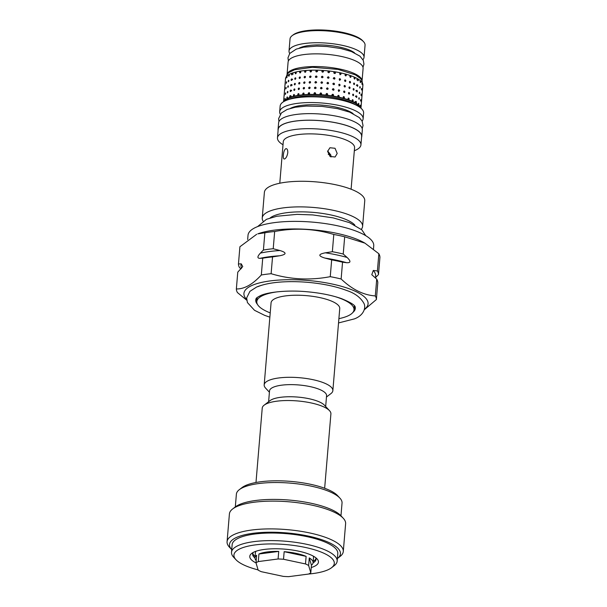 <?xml version="1.0" encoding="UTF-8"?>
<svg xmlns="http://www.w3.org/2000/svg" width="607" height="607" viewBox="0 0 607 607"><rect width="100%" height="100%" fill="white"/><g stroke="black" fill="none" stroke-linecap="round" stroke-linejoin="round"><path stroke-width="0.91" d="M354.329 150.733A41.875 12.269 -175.2 0 0 357.083 149.466A41.875 12.269 -175.2 0 0 360.937 144.891A41.875 12.269 -175.2 0 0 328.69 130.126A41.875 12.269 -175.2 0 0 281.329 133.305A41.875 12.269 -175.2 0 0 277.475 137.88A41.875 12.269 -175.2 0 0 283.014 144.747M277.475 137.88L278.181 129.45A41.875 12.269 4.8 0 1 282.035 124.875A41.875 12.269 4.8 0 1 329.404 121.696A41.875 12.269 4.8 0 1 361.643 136.461L360.937 144.891M361.567 137.432A42.012 12.307 -175.2 0 0 361.78 136.469A42.012 12.307 -175.2 0 0 329.426 121.658A42.012 12.307 -175.2 0 0 281.921 124.852A42.012 12.307 -175.2 0 0 278.052 129.443A42.012 12.307 -175.2 0 0 278.105 130.429M279.781 183.231L283.272 141.75A35.783 10.486 4.8 0 1 286.565 137.835A35.783 10.486 4.8 0 1 327.029 135.118A35.783 10.486 4.8 0 1 354.579 147.736L351.096 189.217M285.647 148.783C287.088 148.351 287.801 149.648 287.794 152.66C287.286 155.779 286.284 157.85 284.797 158.882C283.59 159.36 283.112 158.116 283.355 155.149C283.628 151.985 284.387 149.861 285.647 148.783L286.36 148.654M337.204 153.457L335.102 157.001L330.049 156.447L327.613 151.409L329.927 147.751L335.034 148.275L337.204 153.457M284.797 158.882L284.152 159.026M262.239 217.959L264.386 192.358A50.358 14.758 4.8 0 1 335.679 184.756A50.358 14.758 4.8 0 1 364.754 200.78L362.607 226.388A50.358 14.758 -175.2 0 0 333.524 210.363A50.358 14.758 -175.2 0 0 262.239 217.959A50.358 14.758 -175.2 0 0 263.059 221.077M361.279 229.325A50.358 14.758 -175.2 0 0 362.607 226.388M270.145 217.936A44.531 13.05 4.8 0 1 330.815 214.939A44.531 13.05 4.8 0 1 354.814 225.045M247.664 239.515L248.02 235.258A63.082 18.483 4.8 0 1 337.317 225.736A63.082 18.483 4.8 0 1 373.745 245.812L373.472 249.045M364.928 243.149L364.344 242.808A63.082 18.483 -175.2 0 0 336.68 233.316A63.082 18.483 -175.2 0 0 257.793 233.862L264.857 232.785A70.237 20.577 4.8 0 1 274.668 231.502C294.812 227.655 314.525 228.642 333.797 234.469A70.237 20.577 4.8 0 1 339.343 235.569A70.237 20.577 4.8 0 1 344.677 236.791L364.928 243.149L378.851 253.734A70.237 20.577 4.8 0 1 379.929 257.338L378.48 274.569A70.237 20.577 -175.2 0 0 377.402 270.965L373.297 270.449L371.788 274.698L376.719 279.129L375.308 295.928C363.494 295.116 352.106 289.471 341.134 278.992L342.545 262.194L346.65 262.71A67.589 19.803 -175.2 0 0 324.897 258.066C318.015 255.964 318.159 254.219 325.337 252.816A67.589 19.803 4.8 0 1 347.09 257.459C351.005 261.222 350.861 262.975 346.65 262.71M264.857 232.785L263.415 250.023L260.38 253.111C257.269 256.518 257.118 258.271 259.94 258.354L262.725 258.187L261.313 274.986C252.588 284.486 244.272 289.137 236.358 288.955L237.769 272.156L242.754 266.579L241.237 263.825L238.452 263.992L239.902 246.761L256.693 234.272M236.358 288.955A70.237 20.577 -175.2 0 0 237.436 292.559L246.745 300.207M238.452 263.992A70.237 20.577 -175.2 0 0 239.53 267.596L240.964 268.916M274.668 231.502L273.218 248.741L279.986 250.539C286.868 252.649 286.724 254.394 279.546 255.79L272.535 256.905L271.124 273.704A70.237 20.577 -175.2 0 0 261.313 274.986M324.897 258.066L331.665 259.872L330.254 276.671C310.109 280.517 290.396 279.531 271.124 273.704M333.797 234.469L332.355 251.708L325.337 252.816M331.665 259.872A70.237 20.577 4.8 0 1 337.211 260.972A70.237 20.577 4.8 0 1 342.545 262.194M347.09 257.459L343.228 254.03L344.677 236.791M378.851 253.734L377.402 270.965M378.48 274.569L375.285 277.816M364.261 309.782L376.386 299.532L377.797 282.733A70.237 20.577 4.8 0 0 376.719 279.129M364.382 309.335A62.286 18.248 -175.2 0 0 332.105 284.008A62.286 18.248 -175.2 0 0 265.176 281.694A62.286 18.248 -175.2 0 0 246.654 299.448M341.134 278.992A70.237 20.577 -175.2 0 0 335.808 277.771A70.237 20.577 -175.2 0 0 330.254 276.671M376.386 299.532A70.237 20.577 -175.2 0 0 375.308 295.928M257.747 286.724A55.867 16.366 4.8 0 1 298.538 281.769A55.867 16.366 4.8 0 1 316.171 283.249C327.947 284.82 338.107 287.225 346.635 290.472C354.776 293.128 360.528 297.422 363.912 303.348C365.968 307.043 364.428 314.987 354.579 318.834L338.539 322.939M257.497 304.433A49.964 14.636 4.8 0 1 255.744 300.063A49.964 14.636 4.8 0 1 256.086 298.697C255.957 298.234 257.421 297.218 260.479 295.639C267.156 292.248 287.141 289.82 307.271 291.77C320.579 292.991 332.006 295.29 341.551 298.652C350.467 302.347 355.019 305.131 355.209 307.021A49.964 14.636 4.8 0 1 355.315 308.424A49.964 14.636 4.8 0 1 352.864 312.446M354.086 308.826A49.964 14.636 -175.2 0 0 355.201 307.127A49.964 14.636 -175.2 0 0 355.224 307.074M256.063 298.75A49.964 14.636 -175.2 0 0 256.078 298.803A49.964 14.636 -175.2 0 0 256.89 300.662M338.903 318.652A48.772 14.287 -175.2 0 0 354.01 309.767A48.772 14.287 -175.2 0 0 334.973 296.58M277.778 291.777A48.772 14.287 -175.2 0 0 256.814 301.611A48.772 14.287 -175.2 0 0 270.229 312.886M264.182 384.876L271.071 302.802A34.455 10.099 4.8 0 1 319.851 297.605A34.455 10.099 4.8 0 1 339.745 308.568L332.856 390.642A34.455 10.099 -175.2 0 0 312.954 379.678A34.455 10.099 -175.2 0 0 264.182 384.876A34.455 10.099 -175.2 0 0 265.578 388.101L269.417 392.236M326.467 397.024L330.944 393.586A34.455 10.099 -175.2 0 0 332.856 390.642M268.62 401.728L269.523 390.923A28.628 8.384 4.8 0 1 310.048 386.606A28.628 8.384 4.8 0 1 326.574 395.711L325.671 406.523M329.51 410.658L324.404 405.157A28.628 8.384 -175.2 0 0 309.031 398.723A28.628 8.384 -175.2 0 0 270.092 400.597L264.144 405.165A34.455 10.099 4.8 0 1 311.004 402.911A34.455 10.099 4.8 0 1 329.51 410.658A34.455 10.099 4.8 0 1 330.906 413.875L324.654 488.256M255.987 482.489L262.232 408.109A34.455 10.099 4.8 0 1 264.144 405.165M235.319 506.906L236.381 494.189A53.014 15.532 4.8 0 1 239.325 489.659L242.034 487.58A50.358 14.758 4.8 0 1 243.87 486.382A50.358 14.758 4.8 0 1 293.105 481.617A50.358 14.758 4.8 0 1 337.568 495.6L339.89 498.104A53.014 15.532 4.8 0 1 342.037 503.059L340.967 515.783M239.325 489.659A53.014 15.532 4.8 0 1 241.267 488.392A53.014 15.532 4.8 0 1 293.09 483.377A53.014 15.532 4.8 0 1 339.89 498.104M227.071 541.725L229.408 513.947A58.31 17.087 4.8 0 1 232.64 508.962L235.341 506.883A55.662 16.306 4.8 0 1 237.383 505.563A55.662 16.306 4.8 0 1 291.8 500.297A55.662 16.306 4.8 0 1 340.937 515.753L343.259 518.249A58.31 17.087 4.8 0 1 345.618 523.704L343.289 551.482A58.31 17.087 -175.2 0 0 298.386 530.928A58.31 17.087 -175.2 0 0 232.443 535.351A58.31 17.087 -175.2 0 0 227.071 541.725A58.31 17.087 -175.2 0 0 229.431 547.18L231.73 549.646A55.662 16.306 -175.2 0 1 234.628 538.386A55.662 16.306 -175.2 0 1 305.761 535.556A55.662 16.306 -175.2 0 1 337.378 558.523L340.057 556.467A58.31 17.087 -175.2 0 0 343.289 551.482M232.64 508.962A58.31 17.087 4.8 0 1 234.772 507.573A58.31 17.087 4.8 0 1 291.777 502.057A58.31 17.087 4.8 0 1 343.259 518.249M231.51 552.271L232.14 544.691A53.014 15.532 4.8 0 1 237.026 538.902A53.014 15.532 4.8 0 1 296.975 534.873A53.014 15.532 4.8 0 1 337.796 553.569L337.158 561.141A53.014 15.532 -175.2 0 0 296.337 542.453A53.014 15.532 -175.2 0 0 236.389 546.475A53.014 15.532 -175.2 0 0 231.51 552.271A53.014 15.532 -175.2 0 0 233.649 557.226L235.971 559.722A50.358 14.758 -175.2 0 0 258.096 569.89M308.561 574.032A50.358 14.758 -175.2 0 0 329.669 568.949A50.358 14.758 -175.2 0 0 331.513 567.75L334.214 565.671A53.014 15.532 -175.2 0 0 337.158 561.141M331.513 567.75A50.358 14.758 -175.2 0 0 302.969 546.96A50.358 14.758 -175.2 0 0 238.574 549.51A50.358 14.758 -175.2 0 0 235.971 559.722M256.01 562.894A34.455 10.099 4.8 0 1 251.693 553.402A34.455 10.099 4.8 0 1 298.561 551.148A34.455 10.099 4.8 0 1 317.059 558.895A34.455 10.099 4.8 0 1 315.283 565.876A34.455 10.099 4.8 0 1 311.239 567.53M315.632 557.621A31.807 9.317 4.8 0 1 316.027 559.366A31.807 9.317 4.8 0 1 313.068 562.864M313.197 561.338A31.807 9.317 -175.2 0 0 315.981 558.599M252.808 553.296A31.807 9.317 -175.2 0 0 255.092 556.46M256.01 551.255A29.159 8.544 -175.2 0 0 255.403 552.749L254.978 557.803A29.159 8.544 -175.2 0 0 256.192 560.564M311.437 565.2L310.799 572.773L308.629 565.496L309.267 557.924L311.437 565.2A29.159 8.544 -175.2 0 0 313.091 562.681L313.516 557.628A29.159 8.544 -175.2 0 0 313.166 556.05M254.97 557.985A31.807 9.317 4.8 0 1 252.633 554.047A31.807 9.317 4.8 0 1 253.316 552.385M254.978 557.803A29.159 8.544 -175.2 0 1 256.632 555.284L256.002 562.856L258.172 570.132A29.159 8.544 -175.2 0 0 261.306 571.688L283.279 576.377A29.159 8.544 -175.2 0 0 288.704 576.65L308.508 574.063A29.159 8.544 -175.2 0 0 310.799 572.773M258.294 561.574L258.923 554.001L278.727 551.406L278.089 558.986L258.294 561.574A29.159 8.544 -175.2 0 0 256.002 562.856M278.727 551.406A29.159 8.544 -175.2 0 0 258.923 554.001M284.159 551.68L306.125 556.369A29.159 8.544 -175.2 0 0 296.254 553.402A29.159 8.544 -175.2 0 0 284.159 551.68L283.522 559.259A29.159 8.544 -175.2 0 0 278.089 558.986M306.125 556.369L305.488 563.941A29.159 8.544 -175.2 0 1 308.629 565.496M313.091 562.681A29.159 8.544 -175.2 0 0 309.267 557.924M283.522 559.259L305.488 563.941M262.725 258.187A70.237 20.577 4.8 0 1 272.535 256.905M332.355 251.708A70.237 20.577 4.8 0 1 343.228 254.03M273.218 248.741A70.237 20.577 -175.2 0 0 263.415 250.023M328.243 154.368A21.207 6.214 4.8 0 1 330.861 155.089L327.674 150.953M330.974 156.993L330.861 155.089M289.023 51.018L290.04 38.894A37.634 11.025 4.8 0 1 292.134 35.676L293.211 34.849A36.579 10.721 4.8 0 1 294.554 33.977A36.579 10.721 4.8 0 1 330.314 30.517A36.579 10.721 4.8 0 1 362.607 40.677L363.532 41.678A37.634 11.025 4.8 0 1 365.057 45.199L364.033 57.316A37.634 11.025 -175.2 0 0 335.056 44.045A37.634 11.025 -175.2 0 0 292.491 46.906A37.634 11.025 -175.2 0 0 289.023 51.018A37.634 11.025 -175.2 0 0 289.721 53.484M292.134 35.676A37.634 11.025 4.8 0 1 293.507 34.781A37.634 11.025 4.8 0 1 330.307 31.223A37.634 11.025 4.8 0 1 363.532 41.678M362.94 59.63A37.634 11.025 -175.2 0 0 364.033 57.316M299.137 48.188A30.479 8.93 4.8 0 1 327.279 45.267A30.479 8.93 4.8 0 1 354.534 52.839M287.05 74.57L288.09 62.126A37.634 11.025 4.8 0 1 291.557 58.014A37.634 11.025 4.8 0 1 334.123 55.161A37.634 11.025 4.8 0 1 363.1 68.432L362.06 80.868M362.045 80.845A37.634 11.025 -175.2 0 0 332.598 67.787A37.634 11.025 -175.2 0 0 290.487 70.708A37.634 11.025 -175.2 0 0 287.058 74.547M357.796 106.013L354.351 104.032A37.634 11.025 -175.2 0 0 290.783 98.698L287.058 100.072A41.875 12.269 4.8 0 1 357.796 106.013A41.875 12.269 4.8 0 1 363.616 113.039L363.13 118.782A41.875 12.269 -175.2 0 0 330.883 104.017A41.875 12.269 -175.2 0 0 283.522 107.196A41.875 12.269 -175.2 0 0 279.668 111.779A41.875 12.269 -175.2 0 0 280.282 114.253M333.987 84.646L334.1 83.637M339.275 90.39L338.289 90.231M279.668 111.779L280.153 106.028A41.875 12.269 4.8 0 1 284.008 101.452A41.875 12.269 4.8 0 1 287.058 100.072M362.113 121.119A41.875 12.269 -175.2 0 0 363.13 118.782M290.434 108.35A34.72 10.175 4.8 0 1 322.249 105.14A34.72 10.175 4.8 0 1 353.092 113.608M278.052 129.443L278.605 122.88A42.012 12.307 4.8 0 1 282.467 118.282A42.012 12.307 4.8 0 1 329.98 115.095A42.012 12.307 4.8 0 1 362.326 129.906L361.78 136.469M360.657 107.947A38.833 11.381 -175.2 0 0 338.433 97.082A38.833 11.381 -175.2 0 0 283.917 101.498M285.229 100.83A38.036 11.146 4.8 0 1 338.099 97.264A38.036 11.146 4.8 0 1 359.473 107.06M283.575 101.703L285.502 78.698A38.833 11.381 4.8 0 1 340.466 72.84A38.833 11.381 4.8 0 1 362.895 85.192L360.96 108.198M341.104 74.001L340.451 73.09L339.662 73.697L340.322 74.608L341.104 74.001L340.322 74.608M340.633 79.555L339.981 78.644L339.199 79.251L339.852 80.162L340.633 79.555L339.852 80.162M340.17 85.117L339.518 84.198L338.729 84.805L339.389 85.716L340.17 85.117L339.389 85.716M339.7 90.671L339.047 89.76L338.266 90.36L338.918 91.27L339.7 90.671L338.918 91.27M339.237 96.225L338.585 95.314L337.796 95.921L338.456 96.832L339.237 96.225L338.456 96.832M362.811 85.731L362.751 85.261L362.811 85.731M362.349 91.285L362.288 90.815L362.349 91.285M361.878 96.847L361.818 96.369L361.878 96.847M361.415 102.401L361.355 101.93L361.415 102.401M360.945 107.955L360.892 107.485L360.945 107.955M362.235 83.903C362.227 82.764 362.121 82.605 361.931 83.425C361.954 84.563 362.06 84.722 362.235 83.903C362.227 82.764 362.121 82.605 361.931 83.425C361.954 84.563 362.06 84.722 362.235 83.903M361.772 89.464C361.757 88.326 361.658 88.159 361.461 88.979C361.491 90.117 361.59 90.276 361.772 89.464C361.757 88.326 361.658 88.159 361.461 88.979C361.491 90.117 361.59 90.276 361.772 89.464M361.302 95.018C361.294 93.88 361.188 93.721 360.998 94.533C361.021 95.671 361.127 95.83 361.302 95.018C361.294 93.88 361.188 93.721 360.998 94.533C361.021 95.671 361.127 95.83 361.302 95.018M360.839 100.572C360.824 99.434 360.725 99.275 360.528 100.087C360.558 101.225 360.657 101.392 360.839 100.572C360.824 99.434 360.725 99.275 360.528 100.087C360.558 101.225 360.657 101.392 360.839 100.572M360.368 106.126C360.361 104.988 360.255 104.829 360.065 105.648C360.088 106.786 360.194 106.946 360.368 106.126C360.361 104.988 360.255 104.829 360.065 105.648C360.088 106.786 360.194 106.946 360.368 106.126M360.717 82.051C360.626 80.913 360.444 80.754 360.171 81.573C360.277 82.711 360.459 82.871 360.717 82.051C360.626 80.913 360.444 80.754 360.171 81.573C360.277 82.711 360.459 82.871 360.717 82.051M360.255 87.613C360.156 86.475 359.974 86.308 359.708 87.127C359.814 88.265 359.997 88.425 360.255 87.613C360.156 86.475 359.974 86.308 359.708 87.127C359.814 88.265 359.997 88.425 360.255 87.613M359.784 93.167C359.693 92.029 359.511 91.869 359.238 92.681C359.344 93.819 359.526 93.979 359.784 93.167C359.693 92.029 359.511 91.869 359.238 92.681C359.344 93.819 359.526 93.979 359.784 93.167M359.321 98.721C359.223 97.583 359.048 97.424 358.775 98.243C358.881 99.381 359.063 99.54 359.321 98.721C359.223 97.583 359.048 97.424 358.775 98.243C358.881 99.381 359.063 99.54 359.321 98.721M358.851 104.275C358.76 103.137 358.578 102.978 358.305 103.797C358.411 104.935 358.593 105.094 358.851 104.275C358.76 103.137 358.578 102.978 358.305 103.797C358.411 104.935 358.593 105.094 358.851 104.275M358.297 80.223C358.13 79.092 357.872 78.933 357.531 79.76C357.713 80.89 357.971 81.05 358.297 80.223L357.986 80.784M357.849 79.198L357.531 79.76M357.834 85.784C357.667 84.646 357.409 84.494 357.06 85.314C357.242 86.444 357.5 86.604 357.834 85.784L357.523 86.338M357.386 84.752L357.06 85.314M357.364 91.338C357.197 90.2 356.939 90.048 356.597 90.868C356.779 91.998 357.037 92.158 357.364 91.338L357.053 91.892M356.916 90.314L356.597 90.868M356.901 96.892C356.734 95.762 356.476 95.603 356.127 96.422C356.309 97.56 356.567 97.712 356.901 96.892L356.59 97.454M356.453 95.868L356.127 96.422M356.43 102.446C356.263 101.316 356.005 101.157 355.664 101.984C355.846 103.114 356.104 103.266 356.43 102.446L356.119 103.008M355.983 101.422L355.664 101.984M355.042 78.462C354.799 77.339 354.473 77.188 354.056 78.022C354.313 79.145 354.64 79.289 355.042 78.462L354.678 79.031M354.435 77.453L354.056 78.022M354.571 84.016C354.336 82.893 354.01 82.749 353.593 83.576C353.843 84.699 354.169 84.851 354.571 84.016L354.207 84.585M353.964 83.015L353.593 83.576M354.109 89.578C353.866 88.447 353.54 88.303 353.13 89.13C353.38 90.253 353.706 90.405 354.109 89.578L353.744 90.139M353.502 88.569L353.13 89.13M353.638 95.132C353.403 94.002 353.077 93.857 352.659 94.692C352.91 95.815 353.236 95.959 353.638 95.132L353.274 95.694M353.031 94.123L352.659 94.692M353.175 100.686C352.933 99.563 352.606 99.411 352.197 100.246C352.447 101.369 352.773 101.513 353.175 100.686L352.811 101.248M352.568 99.677L352.197 100.246M351.013 76.816C350.717 75.7 350.33 75.564 349.852 76.406C350.163 77.521 350.55 77.65 351.013 76.816L350.626 77.385M350.254 75.837L349.852 76.406M350.55 82.37C350.254 81.255 349.86 81.118 349.389 81.96C349.7 83.076 350.087 83.212 350.55 82.37L350.163 82.939M349.784 81.391L349.389 81.96M350.08 87.924C349.784 86.809 349.397 86.672 348.919 87.514C349.23 88.63 349.617 88.766 350.08 87.924L349.693 88.493M349.321 86.945L348.919 87.514M349.617 93.478C349.321 92.363 348.934 92.234 348.456 93.076C348.767 94.184 349.154 94.32 349.617 93.478L349.23 94.047M348.85 92.507L348.456 93.076M349.154 99.04C348.85 97.924 348.464 97.788 347.986 98.63C348.297 99.738 348.684 99.874 349.154 99.04L348.759 99.601M348.388 98.061L347.986 98.63M346.331 75.314C345.982 74.213 345.542 74.092 345.019 74.949C345.375 76.05 345.815 76.171 346.331 75.314L345.944 75.883M345.406 74.388L345.019 74.949M345.869 80.868C345.512 79.767 345.072 79.646 344.548 80.511C344.913 81.604 345.353 81.725 345.869 80.868L345.482 81.437M344.943 79.942L344.548 80.511M345.398 86.429C345.049 85.329 344.609 85.208 344.086 86.065C344.442 87.158 344.882 87.279 345.398 86.429L345.019 86.991M344.473 85.496L344.086 86.065M344.935 91.983C344.579 90.883 344.139 90.762 343.615 91.619C343.979 92.719 344.419 92.833 344.935 91.983L344.548 92.545M344.01 91.05L343.615 91.619M344.465 97.537C344.116 96.437 343.676 96.316 343.152 97.173C343.509 98.273 343.949 98.395 344.465 97.537L344.086 98.099M343.539 96.604L343.152 97.173M338.585 95.314L337.796 95.921M339.047 89.76L338.266 90.36M339.518 84.198L338.729 84.805M339.981 78.644L339.199 79.251M340.451 73.09L339.662 73.697M283.924 100.641L283.735 101.096L283.924 100.641M284.387 95.087L284.197 95.534L284.387 95.087M284.858 89.532L284.668 89.98L284.858 89.532M285.32 83.978L285.131 84.426L285.32 83.978M285.791 78.424L285.601 78.872L285.791 78.424M285.237 98.994C285.169 98.159 285.024 98.296 284.804 99.411C284.858 100.254 285.002 100.109 285.237 98.994C285.169 98.159 285.024 98.296 284.804 99.411C284.858 100.254 285.002 100.109 285.237 98.994M285.707 93.44C285.631 92.598 285.487 92.742 285.275 93.857C285.328 94.692 285.472 94.555 285.707 93.44C285.631 92.598 285.487 92.742 285.275 93.857C285.328 94.692 285.472 94.555 285.707 93.44M286.17 87.886C286.102 87.044 285.958 87.18 285.738 88.303C285.791 89.138 285.935 89.001 286.17 87.886C286.102 87.044 285.958 87.18 285.738 88.303C285.791 89.138 285.935 89.001 286.17 87.886M286.641 82.332C286.565 81.49 286.421 81.626 286.208 82.749C286.261 83.584 286.405 83.447 286.641 82.332C286.565 81.49 286.421 81.626 286.208 82.749C286.261 83.584 286.405 83.447 286.641 82.332M287.103 76.77C287.035 75.936 286.891 76.072 286.671 77.188C286.724 78.03 286.868 77.886 287.103 76.77C287.035 75.936 286.891 76.072 286.671 77.188C286.724 78.03 286.868 77.886 287.103 76.77M287.468 97.499C287.323 96.65 287.096 96.771 286.8 97.871C286.936 98.729 287.157 98.6 287.468 97.499L287.293 96.908M286.8 97.871L286.959 98.463M287.938 91.945C287.786 91.088 287.566 91.217 287.27 92.317C287.399 93.167 287.619 93.046 287.938 91.945L287.764 91.354M287.27 92.317L287.43 92.909M288.401 86.391C288.257 85.534 288.029 85.663 287.733 86.763C287.87 87.613 288.09 87.491 288.401 86.391L288.226 85.799M287.733 86.763L287.893 87.355M288.871 80.837C288.72 79.98 288.5 80.101 288.204 81.209C288.333 82.059 288.553 81.937 288.871 80.837L288.697 80.238M288.204 81.209L288.363 81.793M289.334 75.276C289.19 74.426 288.962 74.547 288.666 75.655C288.803 76.505 289.023 76.376 289.334 75.276L289.16 74.684M288.666 75.655L288.826 76.239M290.556 96.194C290.336 95.322 290.04 95.428 289.668 96.513C289.873 97.386 290.169 97.279 290.556 96.194L290.313 95.587M289.668 96.513L289.896 97.12M291.019 90.64C290.799 89.768 290.503 89.874 290.138 90.959C290.343 91.832 290.639 91.725 291.019 90.64L290.783 90.033M290.138 90.959L290.358 91.566M291.489 85.086C291.269 84.214 290.973 84.32 290.601 85.405C290.806 86.27 291.102 86.164 291.489 85.086L291.246 84.479M290.601 85.405L290.829 86.012M291.952 79.525C291.732 78.652 291.436 78.766 291.072 79.851C291.277 80.716 291.572 80.61 291.952 79.525L291.717 78.918M291.072 79.851L291.292 80.45M292.422 73.971C292.202 73.098 291.906 73.204 291.535 74.289C291.739 75.162 292.035 75.056 292.422 73.971L292.179 73.364M291.535 74.289L291.762 74.896M294.418 95.109C294.137 94.214 293.773 94.305 293.34 95.367C293.613 96.255 293.97 96.172 294.418 95.109L294.137 94.487M293.34 95.367L293.613 95.989M294.888 89.555C294.6 88.66 294.243 88.751 293.811 89.813C294.076 90.701 294.441 90.618 294.888 89.555L294.607 88.933M293.811 89.813L294.076 90.435M295.351 84.001C295.07 83.106 294.706 83.189 294.274 84.259C294.547 85.147 294.903 85.063 295.351 84.001L295.07 83.379M294.274 84.259L294.547 84.874M295.821 78.44C295.533 77.552 295.177 77.635 294.744 78.705C295.01 79.593 295.374 79.502 295.821 78.44L295.541 77.817M294.744 78.705L295.01 79.32M296.284 72.886C296.004 71.998 295.639 72.081 295.207 73.151C295.48 74.039 295.837 73.948 296.284 72.886L296.004 72.263M295.207 73.151L295.48 73.766M298.97 94.275C298.629 93.357 298.219 93.425 297.726 94.464C298.052 95.375 298.469 95.314 298.97 94.275L298.674 93.645M297.726 94.464L298.014 95.094M299.441 88.721C299.099 87.803 298.682 87.863 298.189 88.91C298.515 89.821 298.932 89.76 299.441 88.721L299.137 88.091M298.189 88.91L298.485 89.54M299.904 83.159C299.562 82.249 299.152 82.309 298.659 83.356C298.985 84.267 299.403 84.198 299.904 83.159L299.608 82.529M298.659 83.356L298.947 83.978M300.374 77.605C300.033 76.694 299.615 76.755 299.122 77.802C299.448 78.713 299.866 78.644 300.374 77.605L300.07 76.975M299.122 77.802L299.418 78.424M300.837 72.051C300.495 71.133 300.086 71.201 299.592 72.241C299.919 73.151 300.336 73.09 300.837 72.051L300.541 71.421M299.592 72.241L299.881 72.87M304.092 93.706C303.712 92.765 303.25 92.803 302.711 93.827C303.083 94.76 303.546 94.722 304.092 93.706L303.811 93.083M302.711 93.827L302.992 94.442M304.562 88.152C304.175 87.211 303.72 87.249 303.174 88.273C303.553 89.206 304.016 89.168 304.562 88.152L304.282 87.529M303.174 88.273L303.454 88.888M305.025 82.59C304.646 81.657 304.183 81.695 303.644 82.711C304.016 83.652 304.479 83.607 305.025 82.59L304.744 81.975M303.644 82.711L303.925 83.334M305.496 77.036C305.109 76.095 304.646 76.141 304.107 77.157C304.486 78.091 304.949 78.053 305.496 77.036L305.215 76.414M304.107 77.157L304.388 77.779M305.958 71.482C305.579 70.541 305.116 70.587 304.577 71.603C304.949 72.537 305.412 72.499 305.958 71.482L305.678 70.86M304.577 71.603L304.851 72.218M309.669 93.417C309.251 92.454 308.751 92.469 308.181 93.463C308.591 94.426 309.084 94.411 309.669 93.417L309.449 92.841M308.181 93.463L308.394 94.039M310.131 87.863C309.714 86.9 309.221 86.915 308.644 87.909C309.054 88.872 309.555 88.857 310.131 87.863L309.911 87.287M308.644 87.909L308.864 88.485M310.602 82.309C310.185 81.346 309.684 81.361 309.115 82.355C309.524 83.311 310.018 83.296 310.602 82.309L310.382 81.733M309.115 82.355L309.327 82.924M311.065 76.755C310.647 75.784 310.154 75.807 309.578 76.801C309.987 77.757 310.488 77.742 311.065 76.755L310.845 76.179M309.578 76.801L309.798 77.37M311.535 71.194C311.118 70.23 310.617 70.245 310.048 71.247C310.458 72.203 310.951 72.187 311.535 71.194L311.315 70.624M310.048 71.247L310.26 71.816M315.549 93.425C315.109 92.431 314.593 92.423 313.994 93.395C314.426 94.381 314.942 94.389 315.549 93.425L315.443 92.985M313.994 93.395L314.1 93.835M316.012 87.871C315.579 86.877 315.056 86.869 314.456 87.84C314.896 88.819 315.412 88.834 316.012 87.871L315.906 87.423M314.456 87.84L314.563 88.281M316.482 82.309C316.042 81.323 315.526 81.315 314.927 82.279C315.359 83.265 315.875 83.273 316.482 82.309L316.376 81.869M314.927 82.279L315.033 82.719M316.945 76.755C316.513 75.769 315.989 75.754 315.39 76.725C315.83 77.711 316.346 77.719 316.945 76.755L316.839 76.315M315.39 76.725L315.496 77.165M317.415 71.201C316.975 70.207 316.459 70.2 315.86 71.171C316.293 72.157 316.808 72.165 317.415 71.201L317.309 70.761M315.86 71.171L315.966 71.611M321.596 93.713C321.149 92.704 320.617 92.666 320.01 93.615C320.458 94.624 320.982 94.654 321.596 93.713L321.589 93.561M322.059 88.159C321.611 87.142 321.088 87.112 320.473 88.053C320.921 89.062 321.452 89.1 322.059 88.159L322.059 88.007M322.529 82.605C322.082 81.588 321.551 81.558 320.944 82.499C321.391 83.508 321.915 83.546 322.529 82.605L322.522 82.453M322.992 77.051C322.545 76.034 322.021 75.996 321.407 76.945C321.854 77.954 322.385 77.992 322.992 77.051L322.992 76.899M323.463 71.497C323.015 70.48 322.484 70.442 321.877 71.391C322.325 72.4 322.848 72.43 323.463 71.497L323.455 71.345M327.659 94.29C327.211 93.25 326.687 93.197 326.08 94.115C326.528 95.147 327.052 95.208 327.659 94.29L327.598 94.51M328.121 88.736C327.681 87.696 327.158 87.636 326.551 88.561C326.991 89.593 327.514 89.654 328.121 88.736L328.068 88.956M328.592 83.182C328.144 82.142 327.621 82.082 327.014 83.007C327.461 84.039 327.985 84.1 328.592 83.182L328.531 83.402M329.055 77.628C328.615 76.588 328.091 76.528 327.484 77.446C327.924 78.485 328.448 78.538 329.055 77.628L329.002 77.848M329.525 72.066C329.077 71.027 328.554 70.973 327.947 71.892C328.395 72.923 328.918 72.984 329.525 72.066L329.464 72.286M333.584 95.132C333.16 94.077 332.651 93.994 332.059 94.889C332.492 95.944 333 96.027 333.584 95.132L333.372 95.587M332.272 94.442L332.059 94.889M334.055 89.578C333.63 88.516 333.122 88.44 332.53 89.335C332.955 90.39 333.463 90.473 334.055 89.578L333.842 90.026M332.742 88.88L332.53 89.335M334.518 84.024C334.093 82.962 333.584 82.878 332.993 83.781C333.425 84.836 333.926 84.919 334.518 84.024L334.305 84.472M333.205 83.326L332.993 83.781M334.981 78.47C334.563 77.408 334.055 77.324 333.463 78.22C333.888 79.282 334.396 79.358 334.981 78.47L334.776 78.918M333.668 77.772L333.463 78.22M335.451 72.916C335.026 71.854 334.518 71.77 333.926 72.665C334.351 73.728 334.859 73.804 335.451 72.916L335.239 73.364M334.138 72.218L333.926 72.665M339.844 73.272L340.77 74.191L339.988 74.79M339.374 78.827L340.299 79.745L339.518 80.344M338.911 84.388L339.837 85.299L339.055 85.906M338.44 89.942L339.366 90.86L338.585 91.46M337.978 95.496L338.903 96.414L338.122 97.014M343.334 96.741L343.843 98.129M343.805 91.187L344.306 92.575M344.268 85.625L344.776 87.021M344.738 80.071L345.239 81.459M345.201 74.517L345.709 75.905M348.137 98.22L348.464 99.571M348.608 92.666L348.934 94.017M349.071 87.112L349.397 88.463M349.541 81.55L349.867 82.901M350.004 75.996L350.33 77.347M352.28 99.912L352.47 101.103M352.75 94.358L352.933 95.549M353.213 88.804L353.403 89.995M353.684 83.25L353.866 84.441M354.147 77.688L354.329 78.887M354.966 102.044C355.315 101.217 355.573 101.377 355.74 102.507L355.732 102.583M355.436 96.483C355.785 95.663 356.036 95.823 356.21 96.953L356.195 97.029M355.899 90.929C356.248 90.109 356.506 90.261 356.673 91.399L356.666 91.475M356.37 85.375C356.719 84.555 356.969 84.707 357.136 85.845L357.128 85.913M356.833 79.821C357.182 78.993 357.44 79.153 357.606 80.283L357.599 80.359M333.706 72.878C334.305 71.975 334.814 72.058 335.231 73.121L335.117 73.455M333.243 78.432C333.835 77.537 334.343 77.613 334.768 78.675L334.654 79.009M332.773 83.986C333.372 83.091 333.88 83.174 334.298 84.229L334.184 84.563M332.31 89.54C332.902 88.645 333.41 88.728 333.835 89.79L333.721 90.124M331.839 95.102C332.439 94.199 332.947 94.282 333.364 95.345L333.251 95.678M327.856 72.119C328.463 71.194 328.986 71.254 329.426 72.294L329.411 72.4M327.385 77.673C327.992 76.755 328.516 76.808 328.964 77.848L328.941 77.954M326.923 83.227C327.53 82.309 328.053 82.362 328.493 83.402L328.478 83.508M326.452 88.781C327.059 87.863 327.583 87.924 328.03 88.963L328.008 89.062M325.989 94.343C326.596 93.417 327.12 93.478 327.56 94.517L327.545 94.616M321.9 71.656L321.907 71.626C322.514 70.678 323.045 70.716 323.485 71.732M321.437 77.21L321.437 77.18C322.051 76.232 322.575 76.27 323.023 77.286M320.966 82.764L320.974 82.734C321.581 81.793 322.112 81.824 322.56 82.84M320.504 88.326L320.504 88.296C321.118 87.347 321.642 87.378 322.089 88.394M320.041 93.88L320.041 93.85C320.648 92.901 321.179 92.939 321.627 93.948M316.05 71.725L316.012 71.414C316.611 70.442 317.127 70.45 317.567 71.444M315.587 77.279L315.541 76.968C316.141 75.996 316.664 76.004 317.097 76.998M315.124 82.833L315.079 82.522C315.678 81.55 316.194 81.566 316.634 82.552M314.654 88.394L314.608 88.076C315.208 87.112 315.731 87.12 316.164 88.106M314.191 93.948L314.145 93.637C314.745 92.666 315.261 92.674 315.701 93.668M310.412 71.914L311.429 70.761M309.949 77.468L310.966 76.315M309.479 83.03L310.496 81.877M309.016 88.584L310.033 87.431M308.546 94.138L309.562 92.985M305.071 72.294L305.845 71.019M304.608 77.855L305.382 76.573M304.137 83.409L304.911 82.127M303.675 88.963L304.448 87.689M303.204 94.517L303.978 93.243M300.162 72.901L300.746 71.611M299.699 78.455L300.283 77.165M299.228 84.009L299.812 82.719M298.765 89.563L299.35 88.281M298.295 95.124L298.879 93.835M295.829 73.713L296.239 72.521M295.359 79.267L295.776 78.075M294.896 84.821L295.313 83.637M294.425 90.375L294.843 89.191M293.963 95.929L294.38 94.745M292.195 74.638L292.195 74.471C292.566 73.386 292.855 73.28 293.075 74.153M291.724 80.192L291.732 80.033C292.096 78.94 292.392 78.834 292.612 79.707M291.261 85.746L291.261 85.587C291.633 84.502 291.929 84.388 292.142 85.261M290.791 91.3L290.799 91.141C291.163 90.056 291.459 89.95 291.679 90.822M290.328 96.862L290.328 96.695C290.7 95.61 290.996 95.504 291.216 96.376M241.237 263.825A67.589 19.803 -175.2 0 0 241.571 268.256M259.94 258.354A67.589 19.803 4.8 0 1 279.546 255.79M279.986 250.539A67.589 19.803 -175.2 0 0 260.38 253.111M375.452 277.657A67.589 19.803 -175.2 0 0 373.297 270.449M365.733 235.675L361.893 229.894L349.45 222.625L333.182 217.883L312.855 214.931L297.089 214.362L276.792 216.251L266.458 219.317L257.611 226.593M269.865 317.173L264.644 315.344L254.492 310.291L247.398 302.536L246.67 297.923L249.925 291.345L256.708 286.99C266.754 282.915 280.7 281.17 298.538 281.769M256.078 298.803L256.936 300.139M354.131 308.295L355.201 307.127M354.351 305.685L354.01 309.767M257.156 297.521L256.814 301.611M288.393 61.004L287.976 57.817L289.759 53.439L296.246 49.129L303.69 47.187L316.839 46.124L327.082 46.527L340.937 48.537L351.385 51.519L360.012 56.193L363.327 60.45L363.942 64.16L362.994 67.271M362.409 83.053L362 80.716L360.55 78.538L355.399 74.858L338.122 69.403L312.423 67.263L294.554 69.775L288.849 72.582L287.149 74.411L286.337 76.664M278.947 121.597L278.613 118.6L281.428 112.94L287.141 109.465L295.214 107.249L306.3 106.058L322.173 106.407L337.583 108.653L349.715 112.158L359.344 117.606L362.091 121.089L363.032 125.626L362.204 128.585"/></g></svg>
